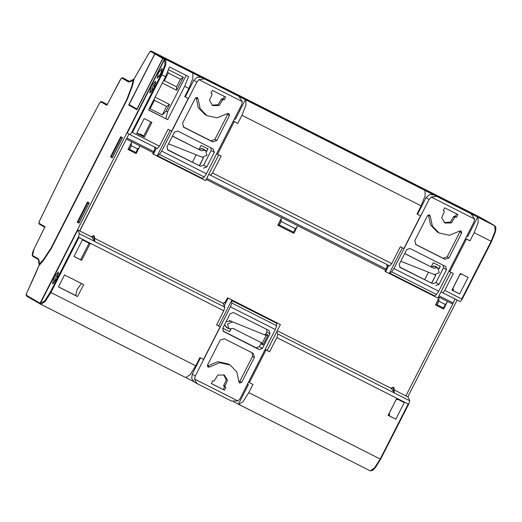 <?xml version="1.0" encoding="UTF-8"?>
<svg xmlns="http://www.w3.org/2000/svg" width="522" height="522" viewBox="0 0 522 522"><rect width="100%" height="100%" fill="white"/><g stroke="black" fill="none" stroke-linecap="round" stroke-linejoin="round"><path stroke-width="0.78" d="M131.518 132.699L161.2 74.45L165.037 64.708L164.645 59.528L127.205 133.019L129.919 134.591L131.518 132.699L132.451 132.497L159.497 146.167L157.494 148.529L129.919 134.591M149.69 92.812L151.341 86.189L155.647 81.106L154.036 87.65L150.121 92.818L149.69 92.812M157.109 78.248L158.492 72.708L162.101 68.454L160.743 73.928L157.109 78.248M94.854 238.508L223.103 303.354L224.825 307.217L223.801 310.766L78.939 237.523L78.613 236.531L79.429 233.706L77.785 230.006L40.39 303.399L40.827 304.326M52.468 283.609L54.125 276.986L58.431 271.903L56.82 278.448L52.905 283.616L52.468 283.609M121.052 137.56L111.343 156.613L112.393 157.22L122.102 138.167L121.052 137.56L122.272 138.147M87.768 202.882L78.059 221.935L79.109 222.542L88.818 203.489L87.768 202.882L88.988 203.469M494.797 225.772L176.377 64.545L165.454 59.254L164.645 59.528M77.785 230.006L91.761 236.942L92.159 236.166L93.386 235.716L94.449 236.251L94.717 241.281L91.761 236.942M265.163 349.381L269.6 351.763L276.83 337.577L408.224 404.008L408.902 403.715L409.777 400.733L408.132 397.033L394.449 389.986M494.745 225.739L495.143 231.129L491.143 241.281L474.172 232.701L478.172 222.555L478.022 217.302L470.759 213.602M444.059 200.07L457.318 206.771M432.862 194.438L238.508 96.178M211.808 82.646L225.067 89.347M200.611 77.015L165.454 59.254M461.872 299.719L460.267 301.612L442.767 292.764L444.77 290.402L461.742 298.982L461.872 299.719M208.774 174.328L389.745 265.959L391.748 263.59L400.341 246.717L403.924 248.524L420.562 215.867L416.987 214.053L421.15 205.89L425.149 195.743L424.999 190.491M441.025 291.752L442.767 292.764M199.273 165.683L203.482 157.879L199.463 165.774M431.192 266.873L433.286 262.775L440.307 266.324L438.995 268.902M428.464 272.23L424.686 279.648M418.748 211.952L418.2 211.671M477.65 217.087L467.666 236.681L466.733 236.212M433.978 274.415L435.733 275.309L431.714 283.198M199.012 149.481L201.1 145.384L207.991 148.868L206.699 151.406M196.213 154.799L192.435 162.225M186.498 94.528L185.949 94.247M245.399 99.663L235.415 119.257L234.482 118.788M203.482 157.879L201.727 156.992M206.17 179.438L281.665 217.609L277.782 225.23L279.335 225.008L293.651 232.251L295.452 228.708L281.136 221.472L279.335 225.008M281.136 221.472L281.064 219.181L281.665 217.609L385.517 270.115M438.421 296.861L439.413 297.364L435.531 304.985L443.641 309.096L446.767 302.962L445.246 304.443L438.885 301.227L437.084 304.77L443.446 307.987L445.246 304.443M438.885 301.227L438.813 298.936L439.413 297.364L452.672 304.065L405.933 395.793M394.038 387.722L394.312 392.753L391.356 388.42L391.748 387.637L392.981 387.187L394.038 387.722L394.24 391.996L392.981 387.187M391.356 388.42L277.26 330.733M247.461 384.127L248.394 384.597L247.487 384.075M233.556 401.744L238.41 404.198L248.394 384.597M185.989 377.693L193.616 381.549M198.928 359.586L199.476 359.867M126.794 138.265L79.827 230.913M126.565 139.185L131.87 141.867L127.988 149.488L129.534 149.272L135.896 152.489L137.704 148.953L131.342 145.736L129.534 149.272M131.342 145.736L131.263 143.446L131.87 141.867L153.266 152.685M231.566 321.448L231.005 321.043L226.117 321.65M225.008 323.823L222.79 328.181L229.687 331.666L230.868 329.343M436.581 267.062L435.766 266.409L431.4 266.468M435.87 266.651L435.387 266.22M431.524 283.107L435.733 275.309M438.754 268.576L440.307 266.324M454.969 298.936L452.672 304.065M126.937 137.991L153.762 151.55M206.732 178.335L386.012 268.974M438.982 295.759L452.979 302.832M77.524 296.581L83.624 284.601L64.532 274.95L58.431 286.93L77.524 296.581L75.729 295.543L77.126 289.377L81.497 283.531M165.565 76.669L148.574 110.011L167.666 119.662L184.651 86.319L188.546 76.59L169.454 66.94L165.565 76.669L161.853 74.79L165.852 64.643L165.702 59.391L164.893 59.671M73.967 256.446L82.424 239.839L90.11 243.728L81.654 260.334L73.967 256.446M136.718 133.28L144.209 118.585L151.895 122.474L144.405 137.169L136.718 133.28M148.626 109.907L167.666 119.662M165.879 118.624L167.569 111.852L186.152 75.377M223.801 310.766L216.571 324.952L220.153 326.765L216.63 324.841M40.97 304.398L185.793 377.621L190.015 374.822L195.77 365.778L199.933 357.616L203.508 359.423L220.153 326.765M269.6 351.763L266.018 349.955L249.379 382.613L252.955 384.427L248.798 392.59L243.037 401.633L238.822 404.433L238.41 404.198M395.826 419.179L388.14 415.29L396.603 398.684L404.289 402.573L395.826 419.179L388.172 415.231M421.15 205.89L241.921 115.277L237.758 123.44L234.182 121.633L217.537 154.29L221.119 156.104L212.519 172.978L391.748 263.59M474.172 232.701L470.009 240.864L466.433 239.056L449.788 271.714L453.37 273.528L444.77 290.402M468.084 277.371L459.621 293.977L451.935 290.088L460.391 273.482L468.084 277.371M192.742 73.067L192.899 78.32L188.899 88.466L184.736 96.629L188.311 98.443L171.673 131.1L168.091 129.293L159.497 146.167M198.954 359.527L199.508 359.808M143.804 135.85L136.855 133.019M203.619 149.22L203.136 148.79M226.411 327.535L227.024 327.744M230.855 321.134L230.489 320.795M276.83 337.577L277.848 334.028L276.79 331.646M224.825 307.217L79.429 233.706M409.777 400.733L277.848 334.028M92.883 238.945L92.159 236.166M94.449 236.251L94.652 240.518L93.386 235.716M94.652 240.518L94.717 241.281M396.342 399.199L388.91 413.933L389.653 414.364L389.242 415.773M397.647 399.219L397.138 399.663L396.4 399.232M396.374 399.128L397.314 399.611M461.441 274.011L460.933 274.461L460.195 274.03L452.704 288.725L453.442 289.155L453.037 290.571M459.621 293.977L451.961 290.03M150.878 121.959L143.7 136.053L140.242 134.05M88.564 242.945L88.877 243.643L80.669 259.76L73.993 256.387M144.405 137.169L139.968 134.591M81.654 260.334L80.669 259.76M241.921 115.277L245.921 105.124L245.771 99.878M210.516 175.34L212.519 172.978M233.327 121.058L237.758 123.44M233.295 121.117L234.182 121.633M216.656 153.781L217.537 154.29M420.562 215.867L417.045 213.942M470.009 240.864L465.578 238.482M188.311 98.443L184.795 96.518M465.546 238.541L466.433 239.056M448.907 271.205L449.788 271.714M265.137 349.44L266.018 349.955M248.492 382.104L249.379 382.613M169.506 104.446L166.113 111.114L162.29 114.879L166.596 106.429L169.506 104.446L155.119 97.17M162.329 83.018L176.723 90.293L176.58 86.828L180.462 79.207L183.379 77.223L176.723 90.293M168.573 69.739L183.379 77.223M154.107 99.154L154.401 100.263L166.596 106.429M149.703 107.793L150.095 108.713L154.401 100.263M150.095 108.713L162.29 114.879M167.882 71.586L168.267 73.041L180.462 79.207M163.321 81.067L164.384 80.662L168.267 73.041M164.384 80.662L176.58 86.828M460.169 273.926L461.109 274.402M447.367 301.383L446.767 302.962M443.641 309.096L443.446 307.987M438.813 298.936L435.687 305.076L437.084 304.77M295.452 228.708L296.972 227.22L293.847 233.36L293.651 232.251M297.573 225.648L296.972 227.22M281.064 219.181L277.939 225.315L293.847 233.36M137.704 148.953L139.217 147.465L136.092 153.599L135.896 152.489M139.824 145.892L139.217 147.465M131.263 143.446L128.138 149.579L136.092 153.599M392.479 390.417L391.748 387.637M394.312 392.753L394.24 391.996M206.451 151.086L207.991 148.868M204.33 149.638L203.515 148.985L199.267 148.979M224.656 324.527L226.77 327.77L227.749 328.162M230.502 329.336L229.687 331.666M151.139 92.042L152.62 86.933L155.856 82.711M53.923 282.839L55.397 277.73L58.64 273.508M158.969 76.838L162.035 70.77M402.423 247.767L389.308 273.508L391.65 271.812L393.914 268.543L429.117 199.45L431.211 197.088L436.575 196.331L470.779 213.622L434.108 194.902L429.547 194.602L426.03 197.662L417.593 214.222M387.22 264.68L386.75 265.6L387.428 265.992L385.008 271.29L389.308 273.508M468.306 212.193L471.118 213.811L474.596 219.025L473.924 222.104L438.721 291.198L436.457 294.46L434.754 295.922L434.121 296.17L389.327 273.521L434.121 296.17M399.506 266.918L432.705 283.7L435.935 282.598L443.426 267.897L443.171 265.261M435.792 285.488L439.022 284.386L446.512 269.691L445.618 266.501L409.972 248.479L406.742 249.581L399.252 264.282L400.146 267.466L432.705 283.7M430.35 216.389L428.497 215.312L430.506 224.943L437.214 231.957L439.067 233.034L432.36 226.013L430.35 216.389L429.626 214.999L427.531 215.651L414.794 240.649L415.917 244.629L444.959 259.317L443.106 258.246L447.145 256.863L459.882 231.872L460.012 230.822M439.067 233.034L449.488 235.298L459.471 231.109L461.174 230.952L461.729 232.942L448.998 257.94L444.959 259.317M444.229 211.997L444.17 210.999L443.295 210.555L444.685 207.834L457.938 214.535L456.554 217.263L455.706 216.832L454.832 217.361L451.36 222.985L444.888 222.992L441.69 217.739L444.229 211.997M415.368 244.224L443.106 258.246M428.497 215.312L428.464 214.868M456.554 217.263L454.473 216.115L453.598 216.643L450.44 222.078L444.294 222.594M455.321 216.545L456.665 213.896M470.779 213.622L471.118 213.811M434.134 296.17L437.821 298.036L450.936 272.295M388.74 265.45L385.595 271.629M404.746 253.503L433.528 268.171L437.788 267.76L439.191 272.738L434.434 274.598L400.805 261.228M404.7 253.594L433.528 268.171M433.651 265.874L437.788 267.76M170.172 130.343L157.057 156.085L159.399 154.381L161.663 151.119L196.866 82.026L198.96 79.664L204.324 78.907L238.528 96.198L201.857 77.471L197.296 77.171L193.779 80.238L185.343 96.798M154.962 147.256L154.499 148.176L155.178 148.568L152.757 153.866L201.87 178.739L157.076 156.091M236.055 94.769L238.867 96.381L242.345 101.601L241.673 104.681L206.471 173.767L204.206 177.036L201.87 178.739L205.57 180.612L218.685 154.871M167.255 149.494L200.455 166.277L203.684 165.174L211.175 150.473L210.921 147.837M203.541 168.064L206.771 166.962L214.261 152.261L213.25 149.011L177.721 131.048L174.492 132.157L167.001 146.852L167.895 150.042L200.455 166.277M198.099 98.965L196.246 97.888L198.256 107.512L204.963 114.533L206.81 115.603L200.109 108.589L198.099 98.965L197.368 97.575L195.28 98.227L182.543 123.218L183.659 127.205L212.708 141.893L210.855 140.823L214.894 139.439L227.631 114.442L227.762 113.391M206.81 115.603L217.237 117.874L227.22 113.685L228.923 113.528L229.478 115.519L216.747 140.516L212.708 141.893M211.978 94.573L211.919 93.575L211.045 93.131L212.434 90.41L225.687 97.112L224.303 99.832L223.455 99.408L222.581 99.937L219.109 105.561L212.637 105.561L209.439 100.315L211.978 94.573M183.118 126.8L210.855 140.823M196.246 97.888L196.213 97.444M224.303 99.832L222.222 98.691L221.348 99.219L218.189 104.654L212.043 105.17M223.07 99.121L224.414 96.472M238.528 96.198L238.867 96.381M156.489 148.026L153.344 154.205M172.495 136.072L201.277 150.741L205.537 150.336L206.94 155.315L202.184 157.174L168.554 143.804M172.449 136.164L201.277 150.741M201.401 148.45L205.537 150.336M224.754 302.819L224.055 302.466L223.338 303.876M200.481 357.89L192.194 374.157L191.737 378.626L194.432 382.124L196.951 383.579L194.602 379.024L195.28 375.944L192.194 374.157M265.574 334.517L266.866 331.979L266.611 329.343M222.946 331L256.145 347.782L259.375 346.68L261.235 343.039M233.412 312.561L230.182 313.663L222.692 328.364L223.586 331.548L259.232 349.577L262.462 348.468L269.952 333.773L269.058 330.583L233.412 312.561M231.455 401.033L197.153 383.69L231.455 401.033L237.993 400.961L240.087 398.599L275.29 329.506L230.483 306.851L195.28 375.944M230.137 365.022L236.844 372.036L238.854 381.66L239.578 383.05L241.673 382.398L254.41 357.407L253.287 353.42L224.245 338.732L220.206 340.109L207.469 365.106L208.03 367.096L209.733 366.94L207.88 365.863L217.863 361.674L228.29 363.945L230.137 365.022L219.716 362.751L209.733 366.94M224.975 386.052L225.034 387.05L225.909 387.494L224.519 390.215L211.266 383.513L212.65 380.792L213.491 381.217L214.372 380.688L217.844 375.064L224.316 375.064L227.514 380.31L224.975 386.052L223.742 385.334L226.294 379.957L223.677 374.737M238.893 382.111L239.82 381.328L252.557 356.33L251.982 352.755M207.338 366.157L207.88 365.863M225.008 387.03L223.801 386.332L223.742 385.334M211.279 383.487L224.519 390.215M223.259 389.549L224.649 386.828M267.225 350.419L280.405 324.56L276.693 322.681L276.627 325.702L275.29 329.506M230.483 306.851L231.82 303.047L231.885 300.026L218.692 325.917M224.055 302.466L224.734 302.858L227.585 297.814L228.173 298.153L224.232 305.885M227.585 297.814L280.405 324.56M276.693 322.681L228.173 298.153M225.263 326.25L228.943 328.86L233.203 328.449L262.305 343.163L263.003 344.905L268.014 335.065L266.246 335.516L230.757 321.121L266.246 335.516M261.065 342.536L260.967 343.724L263.003 344.905M228.943 328.86L227.546 323.875L232.297 322.015M229.347 320.541L231.005 321.219M264.706 334.622L265.979 333.884L265.724 334.38M199.117 359.221L199.495 359.802M407.812 396.87L457.155 300.039M110.514 156.835L112.237 157.833L122.5 137.697L120.771 136.692L110.514 156.835L112.289 157.735M389.49 414.266L388.994 415.231L389.405 415.473M397.255 399.017L397.033 399.461M461.05 273.815L460.828 274.259M453.285 289.064L452.62 290.363M455.034 298.969L452.9 303.145M77.23 222.157L78.953 223.162L89.216 203.019L87.494 202.014L77.23 222.157L79.005 223.057M494.562 225.648L165.148 59.071L164.339 59.345L162.923 58.523L136.849 109.692L128.706 104.974L154.78 53.805L155.582 53.525L161.67 56.637M164.339 59.345L40.077 303.223L40.514 304.124M166.57 59.482L169.826 61.335L163.725 58.249L162.923 58.523M131.042 105.62L130.826 106.044L136.908 109.574M130.826 106.044L128.706 104.974M166.59 59.456L161.683 56.611M462.172 208.598L449.318 202.099L461.892 208.741M435.237 194.98L422.376 188.481L434.95 195.124M421.769 188.168L408.909 181.669L421.482 188.318M408.302 181.362L395.441 174.857L408.015 181.506M394.834 174.55L381.973 168.051L394.547 174.694M381.367 167.738L368.506 161.239L381.08 167.888M367.893 160.933L355.038 154.427L367.612 161.076M354.425 154.12L341.571 147.622L354.144 154.264M340.957 147.315L328.103 140.81L340.677 147.458M300.555 126.885L287.694 120.38L300.267 127.029M287.087 120.073L274.226 113.574L286.8 120.217M273.619 113.267L260.759 106.762L273.332 113.411M260.145 106.455L247.291 99.956L259.865 106.599M246.678 99.643L233.823 93.144L246.397 99.793M233.21 92.838L220.356 86.332L232.929 92.981M219.742 86.026L206.882 79.527L219.455 86.169M206.275 79.213L193.414 72.715L205.988 79.364M475.646 215.41L462.786 208.904L475.359 215.553M79.585 230.92L128.954 134.03M389.379 415.519L388.303 414.977M388.335 414.899L388.994 415.231M162.766 58.438L136.973 109.059L129.104 104.498L154.897 53.87L155.706 53.596L169.141 60.976L163.575 58.157L162.766 58.438L154.897 53.87M44.879 226.985L34.132 248.72L32.527 255.473L38.347 258.847L39.13 265.202L39.267 261.13L38.595 259.656M39.254 264.98L39.62 263.656L43.411 259.643L51.247 247.741L126.774 99.519L131.87 86.032L132.966 80.453L133.815 79.39M39.946 264.132L39.62 263.656M133.528 80.447L132.966 80.453M129.939 81.765L122.579 77.758M133.926 79.155L128.49 81.928L121.796 78.046L120.249 79.82L106.853 105.346L100.837 101.855L99.428 103.389L68.304 161.624L39.404 221.191M40.39 303.399L44.677 300.933L50.256 292.196L78.613 236.531M495.15 226L478.022 217.302M495.6 227.077L495.182 232.512L491.548 241.477L461.99 299.478M408.817 403.845L380.597 459.223L375.618 467.229L371.586 470.668M58.484 286.819L75.729 295.543M195.77 365.778L50.908 292.535L78.939 237.523M408.224 404.008L380.192 459.021L248.798 392.59M494.771 225.752L495.9 227.462L495.632 230.835L491.561 241.484L491.143 241.281L461.742 298.982M188.899 88.466L184.651 86.319M132.451 132.497L161.853 74.79L161.2 74.45M50.256 292.196L50.908 292.535L45.146 301.579L40.886 304.359L185.793 377.621M40.631 303.543L40.612 304.195M408.902 403.715L380.616 459.229L380.192 459.021L374.437 468.064L370.215 470.864L238.861 404.452M166.113 111.114L167.569 111.852M439.022 284.386L435.935 282.598M446.512 269.691L443.426 267.897M393.914 268.543L438.721 291.198M431.211 197.088L474.596 219.025M416.06 244.707L415.773 244.544M461.729 232.942L459.882 231.872M448.998 257.94L447.145 256.863M455.706 216.832L454.473 216.115M436.575 196.331L434.108 194.902M429.117 199.45L426.03 197.662M391.65 271.812L436.457 294.46M434.754 295.922L389.947 273.267M454.832 217.361L453.598 216.643M206.771 166.962L203.684 165.174M214.261 152.261L211.175 150.473M161.663 151.119L206.471 173.767M198.96 79.664L242.345 101.601M183.809 127.283L183.522 127.114M229.478 115.519L227.631 114.442M216.747 140.516L214.894 139.439M223.455 99.408L222.222 98.691M204.324 78.907L201.857 77.471M196.866 82.026L193.779 80.238M159.399 154.381L204.206 177.036M202.503 178.491L157.696 155.843M222.581 99.937L221.348 99.219M259.232 349.577L256.145 347.782M262.462 348.468L259.375 346.68M269.952 333.773L266.866 331.979M268.014 335.065L265.979 333.884M261.215 343.235L260.967 343.724M237.993 400.961L194.602 379.024M254.41 357.407L252.557 356.33M241.673 382.398L239.82 381.328M276.627 325.702L231.82 303.047M232.042 300.737L276.849 323.392M262.246 343.137L266.148 335.476M154.78 53.805L150.545 51.345L149.142 52.866L134.161 78.789L132.464 85.758L127.414 99.036L51.221 248.576L43.522 260.321L38.961 265.633L26.713 293.142L26.283 295.224L40.077 303.223M165.148 59.071L163.725 58.249M155.582 53.525L480.638 217.557L494.432 225.556M150.545 51.345L151.328 51.058M26.283 295.224L26.505 296.02L40.272 304M39.515 264.654L39.737 264.413M38.961 265.633L35.457 274.083M26.713 293.142L26.126 294.858L26.505 296.02L40.305 304.019M134.161 78.789L132.399 85.908L127.401 99.03L51.202 248.57L43.607 260.171L38.915 265.691M149.142 52.866L134.187 78.718M480.625 217.55L151.341 51.065L150.447 51.176L149.142 52.833M480.697 217.589L494.464 225.576M163.575 58.157L155.706 53.596M39.241 224.062L44.729 227.246L39.241 224.062M99.428 103.389L68.291 161.611L39.424 221.152L38.987 223.253L44.996 226.737M38.987 223.253L39.209 224.049L38.83 222.881L39.398 221.165M34.132 248.72L32.573 252.531L32.214 255.493L32.755 256.269L38.543 259.623M32.527 255.473L32.755 256.269L38.569 259.643L38.347 258.847M43.411 259.643L43.574 260.204M51.247 247.741L51.541 247.904M126.774 99.519L127.068 99.676M131.87 86.032L132.412 85.836M133.939 79.129L131.002 81.393L129.691 81.771L122.605 77.771L121.391 78.13L106.906 105.209M129.417 81.713L128.49 81.928M126.05 79.514L122.605 77.771L121.796 78.046M107.134 104.765L101.62 101.568L100.746 101.686L99.454 103.349M101.64 101.575L107.304 104.446L101.646 101.581L100.837 101.855M130.108 81.739L127.877 80.44M380.616 459.229L374.639 468.456L372.486 470.433L370.215 470.864L238.822 404.433M491.561 241.484L461.957 299.582M223.801 386.332L225.034 387.05M35.45 274.057L26.687 293.155M44.918 226.855L34.119 248.713"/></g></svg>
